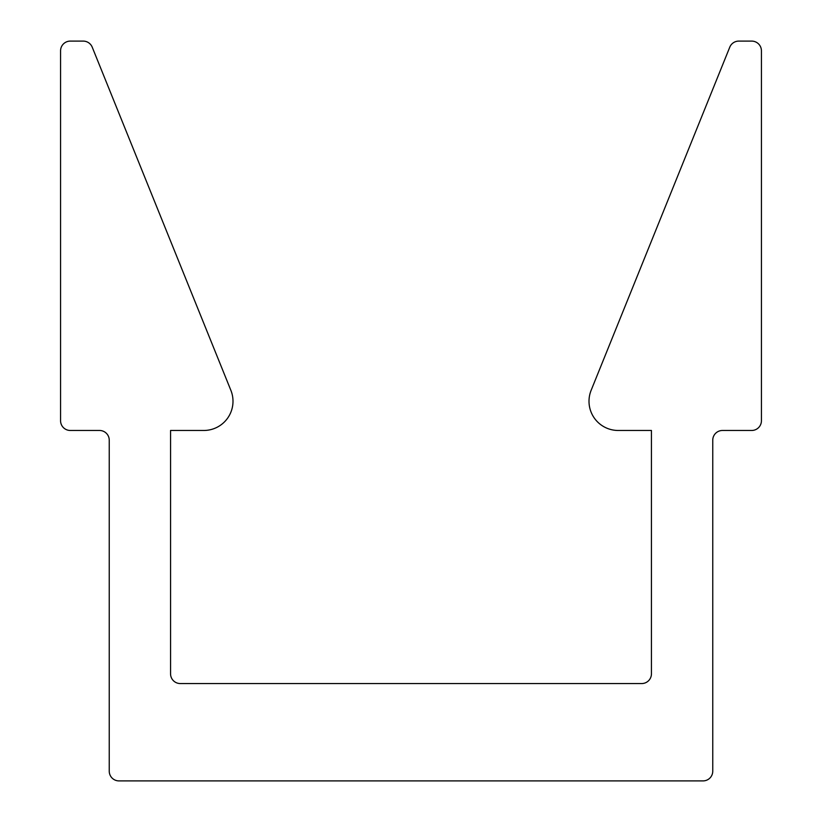 <?xml version="1.0" encoding="UTF-8"?>
<svg xmlns="http://www.w3.org/2000/svg" width="822" height="822" viewBox="0 0 822 822"><rect width="100%" height="100%" fill="white"/><g stroke="black" fill="none" stroke-linecap="round" stroke-linejoin="round"><path stroke-width="0.62" stroke-dasharray="4.11 3.08" d="M589.004 401.27A29.202 29.202 0 0 0 618.206 430.471L651.435 430.471L651.435 673.824A9.73 9.73 0 0 1 641.705 683.555L180.295 683.555A9.73 9.73 0 0 1 170.565 673.824L170.565 430.471L203.794 430.471A29.202 29.202 0 0 0 230.869 390.327L92.228 47.183A9.73 9.73 0 0 0 83.207 41.1L70.302 41.1A9.73 9.73 0 0 0 60.571 50.83L60.571 420.73A9.73 9.73 0 0 0 70.302 430.471L99.503 430.471A9.73 9.73 0 0 1 109.244 440.202L109.244 771.17A9.73 9.73 0 0 0 118.974 780.9L703.026 780.9A9.73 9.73 0 0 0 712.756 771.17L712.756 440.202A9.73 9.73 0 0 1 722.497 430.471L751.698 430.471A9.73 9.73 0 0 0 761.429 420.73L761.429 50.83A9.73 9.73 0 0 0 751.698 41.1L738.793 41.1A9.73 9.73 0 0 0 729.772 47.183L591.131 390.327A29.202 29.202 0 0 0 589.004 401.27"/><path stroke-width="1.23" d="M589.004 401.27A29.202 29.202 0 0 0 618.206 430.471L651.435 430.471L651.435 673.824A9.73 9.73 0 0 1 641.705 683.555L180.295 683.555A9.73 9.73 0 0 1 170.565 673.824L170.565 430.471L203.794 430.471A29.202 29.202 0 0 0 230.869 390.327L92.228 47.183A9.73 9.73 0 0 0 83.207 41.1L70.302 41.1A9.73 9.73 0 0 0 60.571 50.83L60.571 420.73A9.73 9.73 0 0 0 70.302 430.471L99.503 430.471A9.73 9.73 0 0 1 109.244 440.202L109.244 771.17A9.73 9.73 0 0 0 118.974 780.9L703.026 780.9A9.73 9.73 0 0 0 712.756 771.17L712.756 440.202A9.73 9.73 0 0 1 722.497 430.471L751.698 430.471A9.73 9.73 0 0 0 761.429 420.73L761.429 50.83A9.73 9.73 0 0 0 751.698 41.1L738.793 41.1A9.73 9.73 0 0 0 729.772 47.183L591.131 390.327A29.202 29.202 0 0 0 589.004 401.27"/></g></svg>
